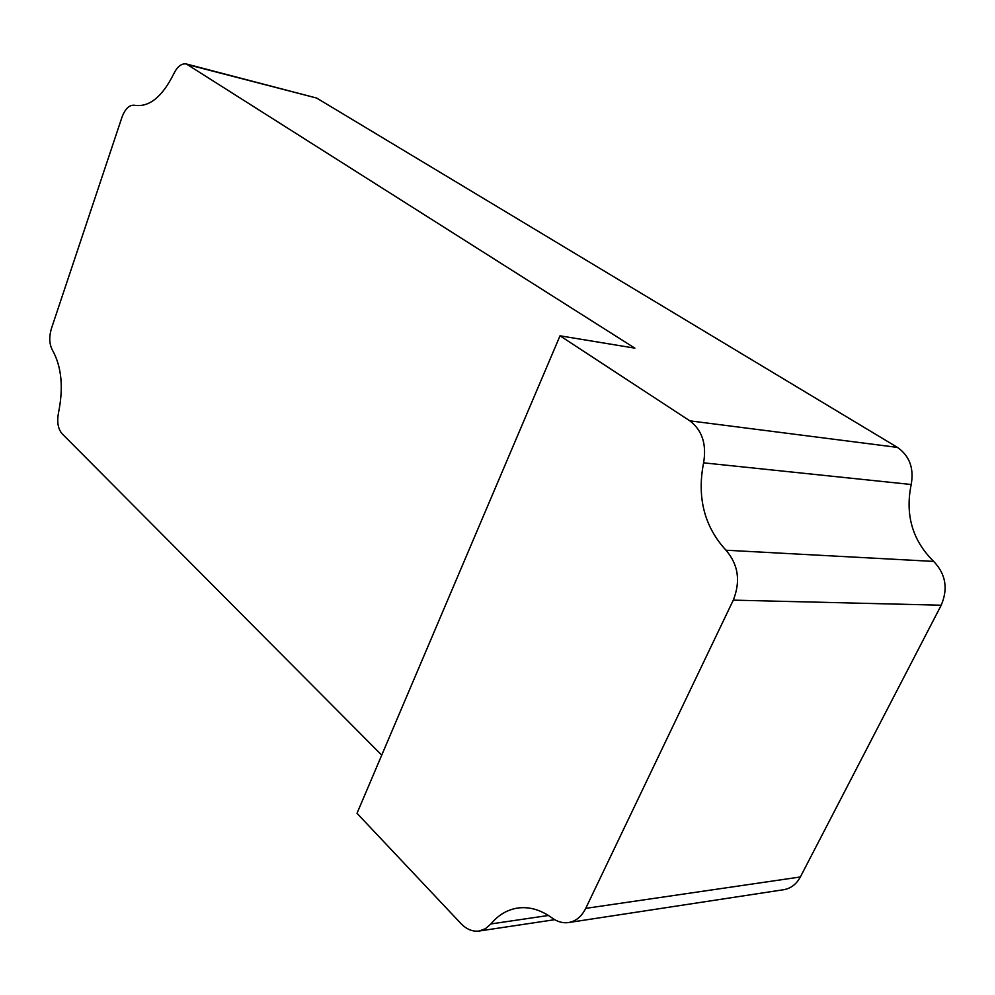 <?xml version="1.0" encoding="UTF-8"?>
<svg xmlns="http://www.w3.org/2000/svg" width="995" height="995" viewBox="0 0 995 995"><rect width="100%" height="100%" fill="white"/><g stroke="black" fill="none" stroke-linecap="round" stroke-linejoin="round"><path stroke-width="1.49" d="M560.023 335.812L357.006 813.301L460.959 923.559C466.555 929.342 472.6 931.83 479.105 931.021L485.411 928.733L490.883 923.945C498.395 914.927 507.388 909.629 517.848 908.025C529.352 906.495 540.745 909.803 552.063 917.95C557.374 921.805 562.871 923.348 568.555 922.552C575.906 921.27 581.627 916.544 585.719 908.373L733.29 600.134C740.765 581.179 738.327 564.551 725.977 550.223C704.336 526.629 696.873 497.5 703.589 462.837C706.773 444.292 702.184 430.3 689.846 420.848L560.023 335.812L634.872 348.151L186.376 63.978C181.587 63.22 177.396 66.466 173.814 73.717C162.222 96.975 149.138 107.485 134.549 105.283L134.474 105.259C129.338 104.736 125.171 108.729 121.962 117.261L51.367 328.723C48.942 337.081 49.29 344.195 52.412 350.091C61.59 366.595 63.63 387.428 58.543 412.552C56.802 421.706 57.946 428.721 61.976 433.621L381.744 755.13M568.555 922.552L783.637 889.717C790.851 888.473 796.435 884.219 800.366 876.968L941.208 605.209C948.26 588.63 945.747 574.028 933.683 561.416C912.502 540.596 905.002 514.95 911.196 484.503C914.106 468.222 909.529 455.859 897.44 447.402L316.646 98.057L186.376 63.978M585.719 908.373L800.366 876.968M733.29 600.134L941.208 605.209M725.977 550.223L933.683 561.416M703.589 462.837L911.196 484.503M689.846 420.848L897.44 447.402M188.167 64.762L316.646 98.057M490.883 923.945L548.432 915.475M479.105 931.021L554.712 919.691"/></g></svg>
